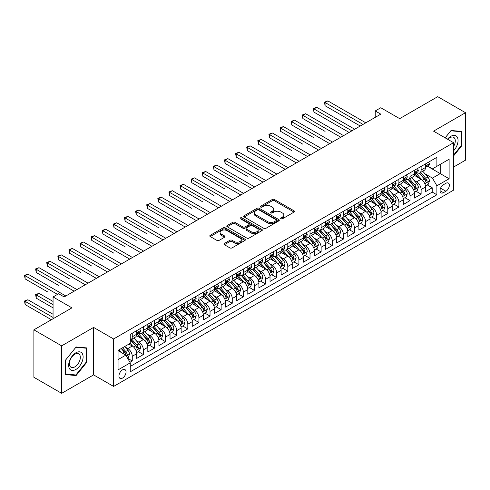 <?xml version="1.0" encoding="UTF-8"?>
<svg xmlns="http://www.w3.org/2000/svg" width="490" height="490" viewBox="0 0 490 490"><rect width="100%" height="100%" fill="white"/><g stroke="black" fill="none" stroke-linecap="round" stroke-linejoin="round"><path stroke-width="0.73" d="M280.942 218.785A1.078 0.625 0 0 0 282.473 218.785L294.055 212.096A1.544 0.888 0 0 0 294.508 211.466A1.544 0.888 0 0 0 294.055 210.835L274.431 199.504A1.544 0.888 0 0 0 272.244 199.504L260.662 206.192A1.078 0.625 0 0 0 260.343 206.633A1.078 0.625 0 0 0 260.662 207.074A1.078 0.625 0 0 0 262.187 207.074L263.687 206.21A4.937 2.848 0 0 1 270.664 206.21L272.299 207.154A4.937 2.848 0 0 1 273.745 209.169A4.937 2.848 0 0 1 272.299 211.184L270.805 212.048A1.078 0.625 0 0 0 270.486 212.489A1.078 0.625 0 0 0 270.805 212.93A1.078 0.625 0 0 0 272.33 212.93L273.83 212.066A4.937 2.848 0 0 1 280.807 212.066L282.442 213.009A4.937 2.848 0 0 1 283.888 215.024A4.937 2.848 0 0 1 282.442 217.039L280.942 217.903A1.078 0.625 0 0 0 280.629 218.344A1.078 0.625 0 0 0 280.942 218.785L280.942 217.903M122.488 378.096A5.029 2.903 120 0 0 125.771 373.662A5.029 2.903 120 0 0 124.999 369.632A5.029 2.903 120 0 0 122.488 369.883A5.029 2.903 120 0 0 119.205 374.311A5.029 2.903 120 0 0 119.977 378.341A5.029 2.903 120 0 0 122.488 378.096M224.377 243.45A1.544 0.888 0 0 0 223.924 244.081A1.544 0.888 0 0 0 224.377 244.706L229.884 247.885A1.544 0.888 0 0 0 232.064 247.885L244.933 240.455A1.544 0.888 0 0 0 245.38 239.831A1.544 0.888 0 0 0 244.933 239.2L225.302 227.868A1.544 0.888 0 0 0 223.121 227.868L210.253 235.298A1.544 0.888 0 0 0 209.8 235.923A1.544 0.888 0 0 0 210.253 236.554L216.905 240.394A1.544 0.888 0 0 0 219.085 240.394L224.592 237.215A1.544 0.888 0 0 0 225.045 236.584A1.544 0.888 0 0 0 224.592 235.96L221.296 234.055A4.128 2.383 0 0 1 220.084 232.37A4.128 2.383 0 0 1 222.632 230.165A4.128 2.383 0 0 1 227.127 230.686L240.051 238.146A4.128 2.383 0 0 1 241.258 239.831A4.128 2.383 0 0 1 238.71 242.029A4.128 2.383 0 0 1 234.214 241.515L232.064 240.272A1.544 0.888 0 0 0 229.884 240.272L224.377 243.45L224.377 244.706M453.556 167.072L465.5 160.175L465.5 112.706L437.723 96.671L399.675 118.641L380.791 107.739L375.236 110.942L380.791 114.152L64.159 296.952L58.604 293.749L53.055 296.952L53.055 318.763M61.66 345.86L61.66 393.329L93.602 374.887L93.602 327.424L61.66 345.86L33.89 329.825L71.938 307.861L53.055 296.952M93.602 327.424L113.6 338.97L453.556 142.694L453.556 190.157L113.6 386.432L113.6 338.97M465.5 112.706L433.558 131.149L453.556 142.694M263.798 228.309A1.544 0.888 0 0 0 265.978 228.309L278.847 220.88A1.544 0.888 0 0 0 279.294 220.249A1.544 0.888 0 0 0 278.847 219.618L259.216 208.287A1.544 0.888 0 0 0 257.036 208.287L244.167 215.716A1.544 0.888 0 0 0 243.714 216.347A1.544 0.888 0 0 0 244.167 216.972L263.798 228.309M240.835 219.018A1.078 0.625 0 0 1 241.931 219.171L261.868 230.68L249.018 238.097A1.544 0.888 0 0 1 246.838 238.097L227.207 226.766L227.207 225.504A1.544 0.888 0 0 0 226.76 226.135A1.544 0.888 0 0 0 227.207 226.766M227.207 225.504L232.719 222.325A1.544 0.888 0 0 1 234.9 222.325L242.856 226.919A1.544 0.888 0 0 0 245.037 226.919L248.693 224.812A1.544 0.888 0 0 0 249.147 224.181A1.544 0.888 0 0 0 248.693 223.556L240.406 218.767A1.078 0.625 0 0 1 240.088 218.326A1.078 0.625 0 0 1 240.755 217.75A1.078 0.625 0 0 1 241.931 217.885L261.887 229.406A1.544 0.888 0 0 1 262.34 230.037A1.544 0.888 0 0 1 261.887 230.668L261.887 229.406M61.66 393.329L33.89 377.294L33.89 329.825M129.96 362.3L132.263 360.971L127.651 358.306M125.03 346.975L127.823 348.586A6.284 3.626 60 0 1 132.263 356.285L136.71 353.719L136.71 358.404L143.374 354.552L138.321 351.636M136.14 340.562L138.927 342.173A6.284 3.626 60 0 1 143.374 349.872L147.821 347.306L147.821 351.985L154.485 348.139L149.432 345.223M147.251 334.149L150.038 335.76A6.284 3.626 60 0 1 154.485 343.459L158.925 340.893L158.925 345.573L165.596 341.726L160.536 338.804M158.362 327.737L161.149 329.347A6.284 3.626 60 0 1 165.596 337.04L170.036 334.48L170.036 339.16L176.7 335.313L171.647 332.392M169.473 321.324L172.26 322.935A6.284 3.626 60 0 1 176.7 330.627L181.147 328.061L181.147 332.747L187.811 328.894L182.758 325.979M180.577 314.905L183.37 316.516A6.284 3.626 60 0 1 187.811 324.215L192.258 321.648L192.258 326.334L198.922 322.481L193.869 319.566M191.688 308.492L194.481 310.103A6.284 3.626 60 0 1 198.922 317.802L203.368 315.235L203.368 319.915L210.032 316.068L204.979 313.153M202.799 302.079L205.586 303.69A6.284 3.626 60 0 1 210.032 311.389L214.479 308.822L214.479 313.502L221.143 309.656L216.084 306.734M213.91 295.666L216.696 297.277A6.284 3.626 60 0 1 221.143 304.97L225.584 302.41L225.584 307.089L232.254 303.243L227.195 300.321M225.02 289.253L227.807 290.864A6.284 3.626 60 0 1 232.254 298.557L236.695 295.991L236.695 300.676L243.359 296.824L238.305 293.908M236.131 282.834L238.918 284.445A6.284 3.626 60 0 1 243.359 292.144L247.805 289.578L247.805 294.263L254.469 290.411L249.416 287.495M247.236 276.421L250.029 278.032A6.284 3.626 60 0 1 254.469 285.731L258.916 283.165L258.916 287.844L265.58 283.998L260.527 281.082M258.346 270.008L261.139 271.619A6.284 3.626 60 0 1 265.58 279.318L270.027 276.752L270.027 281.432L276.691 277.585L271.638 274.663M269.457 263.596L272.244 265.206A6.284 3.626 60 0 1 276.691 272.899L281.131 270.333L281.131 275.019L287.802 271.172L282.742 268.25M280.568 257.183L283.355 258.793A6.284 3.626 60 0 1 287.802 266.487L292.242 263.92L292.242 268.606L298.912 264.753L293.853 261.838M291.679 250.764L294.466 252.375A6.284 3.626 60 0 1 298.912 260.074L303.353 257.507L303.353 262.193L310.017 258.34L304.964 255.425M302.789 244.351L305.576 245.962A6.284 3.626 60 0 1 310.017 253.661L314.464 251.094L314.464 255.774L321.128 251.927L316.075 249.012M313.894 237.938L316.687 239.549A6.284 3.626 60 0 1 321.128 247.248L325.574 244.682L325.574 249.361L332.238 245.514L327.185 242.593M325.005 231.525L327.798 233.136A6.284 3.626 60 0 1 332.238 240.829L336.685 238.263L336.685 242.948L343.349 239.102L338.296 236.18M336.115 225.112L338.902 226.717A6.284 3.626 60 0 1 343.349 234.416L347.79 231.85L347.79 236.535L354.46 232.683L349.401 229.767M347.226 218.693L350.013 220.304A6.284 3.626 60 0 1 354.46 228.003L358.901 225.437L358.901 230.122L365.571 226.27L360.511 223.354M358.337 212.28L361.124 213.891A6.284 3.626 60 0 1 365.571 221.59L370.011 219.024L370.011 223.703L376.675 219.857L371.622 216.941M369.442 205.867L372.235 207.478A6.284 3.626 60 0 1 376.675 215.177L381.122 212.611L381.122 217.291L387.786 213.444L382.733 210.522M380.552 199.454L383.345 201.065A6.284 3.626 60 0 1 387.786 208.758L392.233 206.192L392.233 210.878L398.897 207.031L393.844 204.11M391.663 193.042L394.456 194.646A6.284 3.626 60 0 1 398.897 202.346L403.344 199.779L403.344 204.465L410.007 200.612L404.954 197.697M402.774 186.623L405.561 188.234A6.284 3.626 60 0 1 410.007 195.933L414.448 193.366L414.448 198.046L421.118 194.199L421.118 189.52A6.284 3.626 -120 0 0 416.672 181.821L413.885 180.21M416.059 191.284L421.118 194.199M136.71 353.719A6.284 3.626 -120 0 0 132.263 346.02L128.931 344.096M147.821 347.306A6.284 3.626 -120 0 0 143.374 339.607L136.502 335.644M158.925 340.893A6.284 3.626 -120 0 0 154.485 333.194L147.613 329.225M170.036 334.48A6.284 3.626 -120 0 0 165.596 326.781L158.723 322.812M181.147 328.061A6.284 3.626 -120 0 0 176.7 320.368L169.834 316.399M192.258 321.648A6.284 3.626 -120 0 0 187.811 313.949L180.945 309.986M203.368 315.235A6.284 3.626 -120 0 0 198.922 307.536L192.049 303.573M214.479 308.822A6.284 3.626 -120 0 0 210.032 301.123L203.16 297.154M225.584 302.41A6.284 3.626 -120 0 0 221.143 294.711L214.271 290.742M236.695 295.991A6.284 3.626 -120 0 0 232.254 288.298L225.382 284.329M247.805 289.578A6.284 3.626 -120 0 0 243.359 281.879L236.492 277.916M258.916 283.165A6.284 3.626 -120 0 0 254.469 275.466L247.603 271.503M270.027 276.752A6.284 3.626 -120 0 0 265.58 269.053L258.708 265.084M281.131 270.333A6.284 3.626 -120 0 0 276.691 262.64L269.819 258.671M292.242 263.92A6.284 3.626 -120 0 0 287.802 256.227L280.929 252.258M303.353 257.507A6.284 3.626 -120 0 0 298.912 249.808L292.04 245.845M314.464 251.094A6.284 3.626 -120 0 0 310.017 243.395L303.151 239.432M325.574 244.682A6.284 3.626 -120 0 0 321.128 236.982L314.262 233.013M336.685 238.263A6.284 3.626 -120 0 0 332.238 230.57L325.366 226.601M347.79 231.85A6.284 3.626 -120 0 0 343.349 224.157L336.477 220.188M358.901 225.437A6.284 3.626 -120 0 0 354.46 217.738L347.588 213.775M370.011 219.024A6.284 3.626 -120 0 0 365.571 211.325L358.698 207.362M381.122 212.611A6.284 3.626 -120 0 0 376.675 204.912L369.809 200.943M392.233 206.192A6.284 3.626 -120 0 0 387.786 198.499L380.92 194.53M403.344 199.779A6.284 3.626 -120 0 0 398.897 192.086L392.024 188.117M414.448 193.366A6.284 3.626 -120 0 0 410.007 185.667L403.135 181.704M445.894 183.297L443.45 184.706A4.869 2.811 120 0 0 440.265 188.999A4.869 2.811 120 0 0 441.012 192.901A4.869 2.811 120 0 0 443.45 192.662L445.894 191.247A4.869 2.811 120 0 0 449.073 186.96A4.869 2.811 120 0 0 448.326 183.058A4.869 2.811 120 0 0 445.894 183.297M118.041 359.623L125.82 355.134L130.267 362.827L130.267 371.806L436.89 194.775L436.89 185.796L432.45 178.103L424.995 173.797M130.267 362.827L118.041 369.883L118.041 350.387L130.267 343.331L130.267 334.352L436.89 157.321L436.89 166.3L449.116 159.244L449.116 178.74L436.89 185.796M138.872 332.906L138.927 332.937A6.284 3.626 60 0 0 142.069 333.249L146.516 330.683A6.284 3.626 -120 0 0 147.821 327.804L147.821 324.215M149.983 326.487L150.038 326.524A6.284 3.626 60 0 0 153.18 326.836L157.627 324.27A6.284 3.626 -120 0 0 158.925 321.391L158.925 317.802M161.094 320.074L161.149 320.111A6.284 3.626 60 0 0 164.291 320.423L168.738 317.857A6.284 3.626 -120 0 0 170.036 314.978L170.036 311.389M172.198 313.661L172.26 313.698A6.284 3.626 60 0 0 175.402 314.004L179.848 311.438A6.284 3.626 -120 0 0 181.147 308.565L181.147 304.97M183.309 307.248L183.37 307.279A6.284 3.626 60 0 0 186.512 307.591L190.953 305.025A6.284 3.626 -120 0 0 192.258 302.152L192.258 298.557M194.42 300.836L194.481 300.866A6.284 3.626 60 0 0 197.623 301.179L202.064 298.612A6.284 3.626 -120 0 0 203.368 295.733L203.368 292.144M205.531 294.417L205.586 294.453A6.284 3.626 60 0 0 208.728 294.766L213.175 292.199A6.284 3.626 -120 0 0 214.479 289.321L214.479 285.731M216.641 288.004L216.696 288.04A6.284 3.626 60 0 0 219.839 288.353L224.285 285.786A6.284 3.626 -120 0 0 225.584 282.908L225.584 279.318M227.752 281.591L227.807 281.628A6.284 3.626 60 0 0 230.949 281.934L235.396 279.367A6.284 3.626 -120 0 0 236.695 276.495L236.695 272.899M238.857 275.178L238.918 275.209A6.284 3.626 60 0 0 242.06 275.521L246.501 272.954A6.284 3.626 -120 0 0 247.805 270.082L247.805 266.487M249.967 268.765L250.029 268.796A6.284 3.626 60 0 0 253.171 269.108L257.611 266.542A6.284 3.626 -120 0 0 258.916 263.663L258.916 260.074M261.078 262.346L261.139 262.383A6.284 3.626 60 0 0 264.282 262.695L268.722 260.129A6.284 3.626 -120 0 0 270.027 257.25L270.027 253.661M272.189 255.933L272.244 255.97A6.284 3.626 60 0 0 275.386 256.282L279.833 253.716A6.284 3.626 -120 0 0 281.131 250.837L281.131 247.242M283.3 249.52L283.355 249.557A6.284 3.626 60 0 0 286.497 249.863L290.944 247.297A6.284 3.626 -120 0 0 292.242 244.424L292.242 240.829M294.41 243.107L294.466 243.138A6.284 3.626 60 0 0 297.608 243.45L302.054 240.884A6.284 3.626 -120 0 0 303.353 238.011L303.353 234.416M305.515 236.695L305.576 236.725A6.284 3.626 60 0 0 308.718 237.038L313.159 234.471A6.284 3.626 -120 0 0 314.464 231.592L314.464 228.003M316.626 230.275L316.687 230.312A6.284 3.626 60 0 0 319.829 230.625L324.27 228.058A6.284 3.626 -120 0 0 325.574 225.18L325.574 221.59M327.737 223.863L327.798 223.899A6.284 3.626 60 0 0 330.94 224.212L335.38 221.645A6.284 3.626 -120 0 0 336.685 218.767L336.685 215.171M338.847 217.45L338.902 217.48A6.284 3.626 60 0 0 342.045 217.793L346.491 215.226A6.284 3.626 -120 0 0 347.79 212.354L347.79 208.758M349.958 211.037L350.013 211.068A6.284 3.626 60 0 0 353.155 211.38L357.602 208.814A6.284 3.626 -120 0 0 358.901 205.935L358.901 202.346M361.069 204.624L361.124 204.655A6.284 3.626 60 0 0 364.266 204.967L368.713 202.401A6.284 3.626 -120 0 0 370.011 199.522L370.011 195.933M372.173 198.205L372.235 198.242A6.284 3.626 60 0 0 375.377 198.554L379.817 195.988A6.284 3.626 -120 0 0 381.122 193.109L381.122 189.52M383.284 191.792L383.345 191.829A6.284 3.626 60 0 0 386.488 192.135L390.928 189.575A6.284 3.626 -120 0 0 392.233 186.696L392.233 183.101M394.395 185.379L394.456 185.41A6.284 3.626 60 0 0 397.598 185.722L402.039 183.156A6.284 3.626 -120 0 0 403.344 180.283L403.344 176.688M405.506 178.966L405.561 178.997A6.284 3.626 60 0 0 408.703 179.309L413.15 176.743A6.284 3.626 -120 0 0 414.448 173.864L414.448 170.275M130.267 366.422L432.229 192.086L432.229 187.786L425.559 191.633L425.559 186.953A6.284 3.626 -120 0 0 421.118 179.254L414.246 175.291M416.616 172.554L416.672 172.584A6.284 3.626 -120 0 0 419.814 172.897A6.284 3.626 -120 0 0 421.118 170.018L421.118 166.429M419.814 172.897L424.26 170.33A6.284 3.626 -120 0 0 425.559 167.451L425.559 163.862M132.263 333.194L132.263 336.783A6.284 3.626 60 0 1 130.965 339.662A6.284 3.626 60 0 1 130.267 339.919M130.965 339.662L135.405 337.096A6.284 3.626 -120 0 0 136.71 334.223L136.71 330.627M143.374 326.781L143.374 330.37A6.284 3.626 60 0 1 142.069 333.249M154.485 320.368L154.485 323.957A6.284 3.626 60 0 1 153.18 326.836M165.596 313.949L165.596 317.545A6.284 3.626 60 0 1 164.291 320.423M176.7 307.536L176.7 311.132A6.284 3.626 60 0 1 175.402 314.004M187.811 301.123L187.811 304.713A6.284 3.626 60 0 1 186.512 307.591M198.922 294.711L198.922 298.3A6.284 3.626 60 0 1 197.623 301.179M210.032 288.298L210.032 291.887A6.284 3.626 60 0 1 208.728 294.766M221.143 281.879L221.143 285.474A6.284 3.626 60 0 1 219.839 288.353M232.254 275.466L232.254 279.061A6.284 3.626 60 0 1 230.949 281.934M243.359 269.053L243.359 272.642A6.284 3.626 60 0 1 242.06 275.521M254.469 262.64L254.469 266.229A6.284 3.626 60 0 1 253.171 269.108M265.58 256.227L265.58 259.816A6.284 3.626 60 0 1 264.282 262.695M276.691 249.808L276.691 253.404A6.284 3.626 60 0 1 275.386 256.282M287.802 243.395L287.802 246.991A6.284 3.626 60 0 1 286.497 249.863M298.912 236.982L298.912 240.572A6.284 3.626 60 0 1 297.608 243.45M310.017 230.57L310.017 234.159A6.284 3.626 60 0 1 308.718 237.038M321.128 224.157L321.128 227.746A6.284 3.626 60 0 1 319.829 230.625M332.238 217.738L332.238 221.333A6.284 3.626 60 0 1 330.94 224.212M343.349 211.325L343.349 214.92A6.284 3.626 60 0 1 342.045 217.793M354.46 204.912L354.46 208.501A6.284 3.626 60 0 1 353.155 211.38M365.571 198.499L365.571 202.088A6.284 3.626 60 0 1 364.266 204.967M376.675 192.086L376.675 195.675A6.284 3.626 60 0 1 375.377 198.554M387.786 185.667L387.786 189.263A6.284 3.626 60 0 1 386.488 192.135M398.897 179.254L398.897 182.85A6.284 3.626 60 0 1 397.598 185.722M410.007 172.841L410.007 176.431A6.284 3.626 60 0 1 408.703 179.309M410.007 195.933L410.007 200.612M398.897 202.346L398.897 207.031M387.786 208.758L387.786 213.444M376.675 215.177L376.675 219.857M365.571 221.59L365.571 226.27M354.46 228.003L354.46 232.683M343.349 234.416L343.349 239.102M332.238 240.829L332.238 245.514M321.128 247.248L321.128 251.927M310.017 253.661L310.017 258.34M298.912 260.074L298.912 264.753M287.802 266.487L287.802 271.172M276.691 272.899L276.691 277.585M265.58 279.318L265.58 283.998M254.469 285.731L254.469 290.411M243.359 292.144L243.359 296.824M232.254 298.557L232.254 303.243M221.143 304.97L221.143 309.656M210.032 311.389L210.032 316.068M198.922 317.802L198.922 322.481M187.811 324.215L187.811 328.894M176.7 330.627L176.7 335.313M165.596 337.04L165.596 341.726M154.485 343.459L154.485 348.139M143.374 349.872L143.374 354.552M132.263 356.285L132.263 360.971M125.82 355.134L118.041 350.638M432.45 178.103L440.228 173.613L440.228 164.377L449.116 159.244M427.501 166.263L449.116 178.74M427.727 166.135L432.45 168.866L436.89 166.3M93.602 374.887L113.6 386.432M375.236 110.942L375.236 117.361M427.17 184.865L432.229 187.786M432.229 192.086L436.89 194.775M453.556 155.967L461.776 145.738L461.776 131.442L451.057 130.487L445.147 137.837M65.384 374.593L76.103 375.548L86.828 362.214L86.828 347.918L76.103 346.963L65.384 360.297L65.384 374.593M461.225 145.414L461.776 145.738M86.271 361.896L86.828 362.214M74.97 374.899L76.103 375.548M281.376 218.938L282.442 218.32A4.937 2.848 0 0 0 283.888 216.304L283.888 215.024M273.745 209.169L273.745 210.449A4.937 2.848 0 0 1 272.299 212.464L271.233 213.083M294.037 212.109L274.431 200.784A1.544 0.888 0 0 0 272.244 200.784L261.09 207.227M278.822 220.892L259.216 209.567A1.544 0.888 0 0 0 257.036 209.567L244.185 216.984L244.167 215.716M276.115 220.69A1.078 0.625 0 0 0 276.434 220.249A1.078 0.625 0 0 0 276.115 219.808L258.885 209.861A1.078 0.625 0 0 0 257.36 209.861L255.78 210.774A4.937 2.848 0 0 0 254.335 212.789A4.937 2.848 0 0 0 255.78 214.804L267.558 221.603A4.937 2.848 0 0 0 274.535 221.603L276.115 220.69L276.115 221.97A1.078 0.625 0 0 0 276.434 221.529L276.434 220.249M254.335 212.789L254.335 214.069A4.937 2.848 0 0 0 255.78 216.084L255.78 214.804M276.115 221.97L274.535 222.883A4.937 2.848 0 0 1 267.558 222.883L255.78 216.084M227.231 226.778L232.719 223.612L232.719 222.325M249.147 224.181L249.147 225.467A1.544 0.888 0 0 1 248.693 226.098L245.037 228.205A1.544 0.888 0 0 1 242.856 228.205L234.9 223.612A1.544 0.888 0 0 0 232.719 223.612M251.119 231.69A4.128 2.383 0 0 0 255.615 232.205A4.128 2.383 0 0 0 258.163 230.006A4.128 2.383 0 0 0 256.95 228.322L252.399 225.694A1.544 0.888 0 0 0 250.219 225.694L246.568 227.801A1.544 0.888 0 0 0 246.115 228.432A1.544 0.888 0 0 0 246.568 229.063L251.119 231.69L251.119 232.977A4.128 2.383 0 0 0 255.615 233.491A4.128 2.383 0 0 0 258.163 231.292L258.163 230.006M246.115 228.432L246.115 229.718A1.544 0.888 0 0 0 246.568 230.343L246.568 229.063M251.119 232.977L246.568 230.343M241.258 239.831L241.258 241.111A4.128 2.383 0 0 1 238.71 243.31A4.128 2.383 0 0 1 234.214 242.795L232.064 241.552A1.544 0.888 0 0 0 229.884 241.552L224.396 244.718M220.084 232.37L220.084 233.65A4.128 2.383 0 0 0 221.296 235.335L221.296 234.055M224.573 237.227L221.296 235.335M244.908 240.468L225.302 229.149A1.544 0.888 0 0 0 223.121 229.149L210.271 236.566M425.467 185.851L428.34 184.197L429.448 180.988A4.165 2.401 -120 0 0 427.825 177.08L422.754 171.2M421.737 179.659L415.93 172.946M418.435 177.705L415.067 173.809A9.978 5.758 -120 0 0 414.754 173.46M325.072 131.375L302.857 118.543L302.857 115.34L305.631 113.735L343.57 135.638M419.25 173.123L424.383 179.064A4.165 2.401 60 0 1 425.865 181.937C426.496 182.77 426.937 182.513 427.2 181.165A4.165 2.401 -120 0 0 425.718 178.299L420.641 172.419M419.55 173.025L425.069 179.414A2.119 1.225 60 0 1 425.602 180.24L427.2 181.165M425.865 181.937L426.171 182.427M428.505 162.159L429.448 163.795A4.165 2.401 60 0 1 428.585 165.638L426.478 166.857A4.165 2.401 -120 0 0 427.2 165.896L427.115 165.528M363.01 124.411L325.072 102.508L327.853 100.903L365.791 122.812M425.7 167.053L425.718 167.053A4.165 2.401 -120 0 0 426.478 166.857M426.661 165.589L427.2 165.896C426.937 165.271 426.496 165.528 425.865 166.667A4.165 2.401 60 0 1 425.559 167.262M360.236 126.016L325.072 105.718L325.072 102.508L324.46 102.159L327.853 100.903M325.072 105.718L324.46 102.159M453.556 150.804A10.21 5.898 120 0 0 457.923 138.958A10.21 5.898 120 0 0 450.837 136.312A10.21 5.898 120 0 0 447.493 139.191M453.556 146.522A7.73 4.465 120 0 0 453.691 137.371A7.73 4.465 120 0 0 449.82 137.751A7.73 4.465 120 0 0 447.799 139.368M445.165 137.849L450.837 130.799L461.225 131.73L461.225 145.579L453.556 155.116M460.533 131.332L461.225 131.73M82.136 361.687A10.21 5.898 120 0 0 79.49 351.82A10.21 5.898 120 0 0 69.629 360.567A10.21 5.898 120 0 0 72.269 370.434A10.21 5.898 120 0 0 82.136 361.687M79.607 360.965A7.73 4.465 120 0 0 78.737 353.847A7.73 4.465 120 0 0 70.137 360.119A7.73 4.465 120 0 0 71.001 367.237A7.73 4.465 120 0 0 79.607 360.965M65.495 374.048L65.495 360.199L75.883 347.275L86.271 348.206L86.271 362.055L75.883 374.979L65.384 373.986M85.585 347.808L86.271 348.206M414.356 192.264L417.229 190.61L418.338 187.4A4.165 2.401 -120 0 0 416.721 183.493L411.643 177.613M410.626 186.078L404.826 179.358M407.325 184.118L403.956 180.222A9.978 5.758 -120 0 0 403.644 179.873M313.961 137.788L291.746 124.962L291.746 121.753L294.521 120.148L332.459 142.051M408.139 179.536L413.272 185.477A4.165 2.401 60 0 1 414.761 188.35C415.385 189.183 415.826 188.932 416.09 187.578A4.165 2.401 -120 0 0 414.607 184.712L409.53 178.832M408.44 179.438L413.958 185.826A2.119 1.225 60 0 1 414.491 186.653L416.09 187.578M414.761 188.35L415.061 188.84M403.246 198.683L406.118 197.023L407.227 193.813A4.165 2.401 -120 0 0 405.61 189.906L400.532 184.032M399.515 192.49L393.715 185.771M396.214 190.537L392.845 186.635A9.978 5.758 -120 0 0 392.539 186.286M302.857 144.201L280.635 131.375L280.635 128.166L283.41 126.561L321.354 148.47M397.029 185.949L402.161 191.896A4.165 2.401 60 0 1 403.65 194.763C404.274 195.602 404.716 195.345 404.979 193.991A4.165 2.401 -120 0 0 403.497 191.125L398.419 185.245M397.329 185.851L402.847 192.239A2.119 1.225 60 0 1 403.38 193.072L404.979 193.991M403.65 194.763L403.95 195.259M392.141 205.096L395.007 203.436L396.122 200.226A4.165 2.401 -120 0 0 394.499 196.319L389.421 190.445M388.405 198.903L382.604 192.184M385.103 196.949L381.735 193.048A9.978 5.758 -120 0 0 381.428 192.705M291.746 150.614L269.525 137.788L269.525 134.579L272.299 132.98L310.243 154.883M385.918 192.362L391.057 198.309A4.165 2.401 60 0 1 392.539 201.176C393.164 202.015 393.611 201.757 393.874 200.404A4.165 2.401 -120 0 0 392.386 197.537L387.308 191.664M386.224 192.27L391.737 198.652A2.119 1.225 60 0 1 392.276 199.485L393.874 200.404M392.539 201.176L392.839 201.672M381.03 211.508L383.897 209.849L385.011 206.645A4.165 2.401 -120 0 0 383.388 202.731L378.311 196.857M377.294 205.316L371.494 198.603M373.993 203.362L370.624 199.467A9.978 5.758 -120 0 0 370.318 199.118M280.635 157.033L258.414 144.201L258.414 140.998L261.195 139.393L299.133 161.296M374.807 198.781L379.946 204.722A4.165 2.401 60 0 1 381.428 207.589C382.053 208.428 382.5 208.17 382.764 206.823A4.165 2.401 -120 0 0 381.275 203.95L376.204 198.076M375.113 198.683L380.626 205.071A2.119 1.225 60 0 1 381.165 205.898L382.764 206.823M381.428 207.589L381.735 208.085M417.394 168.578L418.338 170.214A4.165 2.401 60 0 1 417.48 172.051L415.367 173.27A4.165 2.401 -120 0 0 416.09 172.315L416.004 171.941M351.906 130.83L313.961 108.927L316.742 107.322L354.68 129.225M414.589 173.466L414.607 173.466A4.165 2.401 -120 0 0 415.367 173.27M415.551 172.002L416.09 172.315C415.826 171.684 415.385 171.941 414.761 173.08A4.165 2.401 60 0 1 414.448 173.674M349.125 132.435L313.961 112.13L313.961 108.927L313.355 108.572L316.742 107.322M313.961 112.13L313.355 108.572M406.284 174.991L407.227 176.627A4.165 2.401 60 0 1 406.369 178.464L404.256 179.683A4.165 2.401 -120 0 0 404.979 178.728L404.893 178.36M340.795 137.243L302.244 114.985L305.631 113.735M403.478 179.879L403.497 179.879A4.165 2.401 -120 0 0 404.256 179.683M404.446 178.415L404.979 178.728C404.722 178.097 404.274 178.354 403.65 179.499A4.165 2.401 60 0 1 403.344 180.087M302.857 118.543L302.244 114.985M395.173 181.404L396.122 183.04A4.165 2.401 60 0 1 395.259 184.883L393.145 186.102A4.165 2.401 -120 0 0 393.874 185.14L393.782 184.773M329.684 143.656L291.134 121.398L294.521 120.148M392.368 186.298L392.386 186.292A4.165 2.401 -120 0 0 393.145 186.102M393.335 184.828L393.874 185.14C393.611 184.516 393.164 184.773 392.539 185.912A4.165 2.401 60 0 1 392.233 186.5M291.746 124.962L291.134 121.398M384.068 187.817L385.011 189.452A4.165 2.401 60 0 1 384.148 191.296L382.035 192.515A4.165 2.401 -120 0 0 382.764 191.553L382.672 191.186M318.574 150.069L280.023 127.817L283.41 126.561M381.263 192.711L381.275 192.711A4.165 2.401 -120 0 0 382.035 192.515M382.224 191.247L382.764 191.553C382.5 190.929 382.053 191.186 381.428 192.325A4.165 2.401 60 0 1 381.122 192.919M280.635 131.375L280.023 127.817M369.919 217.921L372.792 216.268L373.901 213.058A4.165 2.401 -120 0 0 372.277 209.15L367.2 203.27M366.183 211.735L360.383 205.016M362.882 209.775L359.519 205.88A9.978 5.758 -120 0 0 359.207 205.531M269.525 163.446L247.303 150.614L247.303 147.41L250.084 145.806L288.022 167.709M363.702 205.194L368.835 211.135A4.165 2.401 60 0 1 370.318 214.007C370.942 214.841 371.389 214.583 371.653 213.236A4.165 2.401 -120 0 0 370.171 210.369L365.093 204.489M364.003 205.096L369.521 211.484A2.119 1.225 60 0 1 370.054 212.311L371.653 213.236M370.318 214.007L370.624 214.498M372.957 194.23L373.901 195.865A4.165 2.401 60 0 1 373.037 197.709L370.93 198.928A4.165 2.401 -120 0 0 371.653 197.966L371.567 197.599M307.463 156.488L268.912 134.229L272.299 132.98M370.152 199.124L370.171 199.124A4.165 2.401 -120 0 0 370.93 198.928M371.114 197.66L371.653 197.966C371.389 197.341 370.948 197.599 370.318 198.738A4.165 2.401 60 0 1 370.011 199.332M269.525 137.788L268.912 134.229M358.809 224.334L361.681 222.681L362.79 219.471A4.165 2.401 -120 0 0 361.167 215.563L356.095 209.683M355.079 218.148L349.272 211.429M351.777 216.188L348.408 212.293A9.978 5.758 -120 0 0 348.096 211.943M258.414 169.859L236.198 157.033L236.198 153.823L238.973 152.219L276.911 174.121M352.592 211.607L357.724 217.548A4.165 2.401 60 0 1 359.207 220.42C359.838 221.253 360.279 221.002 360.542 219.649A4.165 2.401 -120 0 0 359.06 216.782L353.982 210.902M352.892 211.508L358.411 217.897A2.119 1.225 60 0 1 358.943 218.724L360.542 219.649M359.207 220.42L359.513 220.91M361.847 200.649L362.79 202.284A4.165 2.401 60 0 1 361.926 204.122L359.819 205.341A4.165 2.401 -120 0 0 360.542 204.385L360.456 204.012M296.352 162.9L257.801 140.642L261.195 139.393M359.041 205.537L359.06 205.537A4.165 2.401 -120 0 0 359.819 205.341M360.003 204.073L360.542 204.385C360.279 203.754 359.838 204.012 359.207 205.151A4.165 2.401 60 0 1 358.901 205.745M258.414 144.201L257.801 140.642M347.698 230.753L350.571 229.093L351.679 225.884A4.165 2.401 -120 0 0 350.062 221.976L344.985 216.102M343.968 224.561L338.167 217.842M340.666 222.607L337.298 218.705A9.978 5.758 -120 0 0 336.991 218.356M247.303 176.271L225.088 163.446L225.088 160.236L227.862 158.631L265.8 180.541M341.481 218.019L346.614 223.967A4.165 2.401 60 0 1 348.102 226.833C348.727 227.672 349.168 227.415 349.431 226.061A4.165 2.401 -120 0 0 347.949 223.195L342.871 217.321M341.781 217.921L347.3 224.31A2.119 1.225 60 0 1 347.833 225.143L349.431 226.061M348.102 226.833L348.402 227.329M350.736 207.062L351.679 208.697A4.165 2.401 60 0 1 350.822 210.541L348.709 211.754A4.165 2.401 -120 0 0 349.431 210.798L349.346 210.431M285.247 169.313L246.697 147.055L250.084 145.806M347.931 211.95L347.949 211.95A4.165 2.401 -120 0 0 348.709 211.754M348.892 210.486L349.431 210.798C349.168 210.173 348.727 210.424 348.102 211.57A4.165 2.401 60 0 1 347.79 212.158M247.303 150.614L246.697 147.055M336.587 237.166L339.46 235.506L340.568 232.303A4.165 2.401 -120 0 0 338.951 228.389L333.874 222.515M332.857 230.974L327.057 224.255M329.556 229.02L326.187 225.118A9.978 5.758 -120 0 0 325.881 224.775M236.198 182.684L213.977 169.859L213.977 166.649L216.752 165.05L254.696 186.953M330.37 224.432L335.503 230.38A4.165 2.401 60 0 1 336.991 233.246C337.616 234.085 338.057 233.828 338.321 232.474A4.165 2.401 -120 0 0 336.838 229.608L331.761 223.734M330.67 224.34L336.189 230.723A2.119 1.225 60 0 1 336.722 231.556L338.321 232.474M336.991 233.246L337.291 233.742M339.625 213.475L340.568 215.11A4.165 2.401 60 0 1 339.711 216.954L337.598 218.173A4.165 2.401 -120 0 0 338.321 217.211L338.235 216.843M274.137 175.726L235.586 153.468L238.973 152.219M336.82 218.369L336.838 218.369A4.165 2.401 -120 0 0 337.598 218.173M337.788 216.899L338.321 217.211C338.063 216.586 337.616 216.843 336.991 217.983A4.165 2.401 60 0 1 336.685 218.571M236.198 157.033L235.586 153.468M325.483 243.579L328.349 241.919L329.464 238.716A4.165 2.401 -120 0 0 327.841 234.802L322.763 228.928M321.746 237.387L315.946 230.674M318.445 235.433L315.076 231.537A9.978 5.758 -120 0 0 314.77 231.188M225.088 189.103L202.866 176.271L202.866 173.068L205.647 171.463L243.585 193.366M319.26 230.851L324.398 236.793A4.165 2.401 60 0 1 325.881 239.659C326.505 240.498 326.952 240.241 327.216 238.893A4.165 2.401 -120 0 0 325.728 236.021L320.65 230.147M319.566 230.753L325.078 237.142A2.119 1.225 60 0 1 325.617 237.969L327.216 238.893M325.881 239.659L326.181 240.155M328.514 219.888L329.464 221.523A4.165 2.401 60 0 1 328.6 223.367L326.487 224.585A4.165 2.401 -120 0 0 327.216 223.624L327.124 223.256M263.026 182.139L224.475 159.887L227.862 158.631M325.715 224.781L325.728 224.781A4.165 2.401 -120 0 0 326.487 224.585M326.677 223.318L327.216 223.624C326.952 222.999 326.505 223.256 325.881 224.396A4.165 2.401 60 0 1 325.574 224.99M225.088 163.446L224.475 159.887M314.372 249.992L317.238 248.338L318.353 245.129A4.165 2.401 -120 0 0 316.73 241.221L311.652 235.341M310.636 243.806L304.835 237.087M307.334 241.846L303.971 237.95A9.978 5.758 -120 0 0 303.659 237.601M213.977 195.516L191.755 182.684L191.755 179.481L194.536 177.876L232.474 199.779M308.155 237.264L313.288 243.205A4.165 2.401 60 0 1 314.77 246.078C315.395 246.911 315.842 246.654 316.105 245.306A4.165 2.401 -120 0 0 314.617 242.44L309.545 236.56M308.455 237.166L313.968 243.555A2.119 1.225 60 0 1 314.507 244.381L316.105 245.306M314.77 246.078L315.076 246.568M317.41 226.3L318.353 227.936A4.165 2.401 60 0 1 317.489 229.779L315.376 230.998A4.165 2.401 -120 0 0 316.105 230.043L316.013 229.669M251.915 188.558L213.364 166.3L216.752 165.05M314.605 231.194L314.617 231.194A4.165 2.401 -120 0 0 315.376 230.998M315.566 229.73L316.105 230.043C315.842 229.412 315.395 229.669 314.77 230.808A4.165 2.401 60 0 1 314.464 231.403M213.977 169.859L213.364 166.3M303.261 256.405L306.134 254.751L307.242 251.542A4.165 2.401 -120 0 0 305.619 247.634L300.542 241.754M299.525 250.219L293.724 243.499M296.223 248.259L292.861 244.363A9.978 5.758 -120 0 0 292.548 244.014M202.866 201.929L180.645 189.103L180.645 185.894L183.425 184.289L221.364 206.192M297.044 243.677L302.177 249.624A4.165 2.401 60 0 1 303.659 252.491C304.284 253.324 304.731 253.073 304.994 251.719A4.165 2.401 -120 0 0 303.512 248.853L298.435 242.973M297.344 243.579L302.863 249.967A2.119 1.225 60 0 1 303.396 250.794L304.994 251.719M303.659 252.491L303.965 252.981M306.299 232.719L307.242 234.355A4.165 2.401 60 0 1 306.379 236.192L304.272 237.411A4.165 2.401 -120 0 0 304.994 236.456L304.909 236.082M240.804 194.971L202.254 172.713L205.647 171.463M303.494 237.607L303.512 237.607A4.165 2.401 -120 0 0 304.272 237.411M304.455 236.143L304.994 236.456C304.731 235.825 304.29 236.082 303.659 237.221A4.165 2.401 60 0 1 303.353 237.815M202.866 176.271L202.254 172.713M292.15 262.824L295.023 261.164L296.132 257.954A4.165 2.401 -120 0 0 294.508 254.047L289.437 248.173M288.42 256.631L282.614 249.912M285.119 254.678L281.75 250.776A9.978 5.758 -120 0 0 281.438 250.427M191.755 208.342L169.54 195.516L169.54 192.307L172.315 190.702L210.253 212.611M285.933 250.09L291.066 256.037A4.165 2.401 60 0 1 292.548 258.904C293.179 259.743 293.62 259.486 293.884 258.132A4.165 2.401 -120 0 0 292.401 255.266L287.324 249.392M286.233 249.992L291.752 256.38A2.119 1.225 60 0 1 292.285 257.213L293.884 258.132M292.548 258.904L292.855 259.4M295.188 239.132L296.132 240.768A4.165 2.401 60 0 1 295.268 242.611L293.161 243.83A4.165 2.401 -120 0 0 293.884 242.869L293.798 242.501M229.694 201.384L191.143 179.126L194.536 177.876M292.383 244.02L292.401 244.02A4.165 2.401 -120 0 0 293.161 243.83M293.345 242.556L293.884 242.869C293.62 242.244 293.179 242.495 292.548 243.64A4.165 2.401 60 0 1 292.242 244.228M191.755 182.684L191.143 179.126M284.078 245.545L285.021 247.181A4.165 2.401 60 0 1 284.163 249.024L282.05 250.243A4.165 2.401 -120 0 0 282.773 249.281L282.687 248.914M218.589 207.797L180.038 185.539L183.425 184.289M281.272 250.439L281.291 250.439A4.165 2.401 -120 0 0 282.05 250.243M282.24 248.969L282.773 249.281C282.516 248.657 282.069 248.914 281.444 250.053A4.165 2.401 60 0 1 281.131 250.647M180.645 189.103L180.038 185.539M272.967 251.958L273.91 253.593A4.165 2.401 60 0 1 273.053 255.437L270.939 256.656A4.165 2.401 -120 0 0 271.662 255.694L271.576 255.327M207.478 214.21L168.928 191.958L172.315 190.702M270.161 256.852L270.18 256.852A4.165 2.401 -120 0 0 270.939 256.656M271.129 255.388L271.662 255.694C271.405 255.07 270.958 255.327 270.333 256.466A4.165 2.401 60 0 1 270.027 257.06M169.54 195.516L168.928 191.958M281.04 269.237L283.912 267.577L285.021 264.373A4.165 2.401 -120 0 0 283.404 260.46L278.326 254.586M277.309 263.044L271.509 256.331M274.008 261.09L270.639 257.189A9.978 5.758 -120 0 0 270.333 256.846M180.645 214.755L158.429 201.929L158.429 198.72L161.204 197.121L199.142 219.024M274.823 256.503L279.955 262.45A4.165 2.401 60 0 1 281.444 265.317C282.069 266.156 282.51 265.899 282.773 264.551A4.165 2.401 -120 0 0 281.291 261.678L276.213 255.805M275.123 256.411L280.641 262.793A2.119 1.225 60 0 1 281.174 263.626L282.773 264.551M281.444 265.317L281.744 265.813M269.929 275.65L272.801 273.99L273.91 270.786A4.165 2.401 -120 0 0 272.293 266.872L267.215 260.999M266.199 269.457L260.398 262.744M262.897 267.503L259.529 263.608A9.978 5.758 -120 0 0 259.222 263.259M169.54 221.174L147.319 208.342L147.319 205.139L150.093 203.534L188.038 225.437M263.712 262.922L268.845 268.863A4.165 2.401 60 0 1 270.333 271.73C270.958 272.569 271.399 272.311 271.662 270.964A4.165 2.401 -120 0 0 270.18 268.091L265.102 262.217M264.012 262.824L269.531 269.212A2.119 1.225 60 0 1 270.064 270.039L271.662 270.964M270.333 271.73L270.633 272.226M258.824 282.062L261.691 280.409L262.805 277.199A4.165 2.401 -120 0 0 261.182 273.291L256.105 267.411M255.088 275.876L249.288 269.157M251.787 273.916L248.418 270.021A9.978 5.758 -120 0 0 248.112 269.671M158.429 227.587L136.208 214.755L136.208 211.551L138.989 209.947L176.927 231.85M252.601 269.335L257.74 275.276A4.165 2.401 60 0 1 259.222 278.149C259.847 278.982 260.294 278.724 260.558 277.377A4.165 2.401 -120 0 0 259.069 274.51L253.998 268.63M252.907 269.237L258.42 275.625A2.119 1.225 60 0 1 258.959 276.452L260.558 277.377M259.222 278.149L259.522 278.639M261.856 258.371L262.805 260.006A4.165 2.401 60 0 1 261.942 261.85L259.829 263.069A4.165 2.401 -120 0 0 260.558 262.113L260.466 261.74M196.368 220.629L157.817 198.37L161.204 197.121M259.057 263.265L259.069 263.265A4.165 2.401 -120 0 0 259.829 263.069M260.019 261.801L260.558 262.113C260.294 261.482 259.847 261.74 259.222 262.879A4.165 2.401 60 0 1 258.916 263.473M158.429 201.929L157.817 198.37M247.713 288.475L250.58 286.822L251.695 283.612A4.165 2.401 -120 0 0 250.072 279.704L244.994 273.824M243.977 282.289L238.177 275.57M240.676 280.329L237.313 276.434A9.978 5.758 -120 0 0 237.001 276.084M147.319 234L125.097 221.174L125.097 217.964L127.878 216.36L165.816 238.263M241.496 275.748L246.629 281.695A4.165 2.401 60 0 1 248.112 284.561C248.736 285.394 249.183 285.143 249.447 283.79A4.165 2.401 -120 0 0 247.958 280.923L242.887 275.043M241.797 275.65L247.315 282.038A2.119 1.225 60 0 1 247.848 282.865L249.447 283.79M248.112 284.561L248.418 285.051M250.751 264.79L251.695 266.425A4.165 2.401 60 0 1 250.831 268.263L248.718 269.482A4.165 2.401 -120 0 0 249.447 268.526L249.355 268.153M185.257 227.042L146.706 204.783L150.093 203.534M247.946 269.678L247.958 269.678A4.165 2.401 -120 0 0 248.718 269.482M248.908 268.214L249.447 268.526C249.183 267.895 248.736 268.153 248.112 269.292A4.165 2.401 60 0 1 247.805 269.886M147.319 208.342L146.706 204.783M236.603 294.894L239.475 293.234L240.584 290.025A4.165 2.401 -120 0 0 238.961 286.117L233.883 280.243M232.866 288.702L227.066 281.983M229.565 286.748L226.202 282.846A9.978 5.758 -120 0 0 225.89 282.497M136.208 240.412L113.986 227.587L113.986 224.377L116.767 222.772L154.705 244.682M230.386 282.16L235.519 288.108A4.165 2.401 60 0 1 237.001 290.974C237.626 291.813 238.073 291.556 238.336 290.203A4.165 2.401 -120 0 0 236.854 287.336L231.776 281.462M230.686 282.062L236.204 288.451A2.119 1.225 60 0 1 236.737 289.284L238.336 290.203M237.001 290.974L237.307 291.47M239.641 271.203L240.584 272.838A4.165 2.401 60 0 1 239.72 274.682L237.613 275.901A4.165 2.401 -120 0 0 238.336 274.939L238.25 274.572M174.146 233.454L135.595 211.196L138.989 209.947M236.835 276.091L236.854 276.091A4.165 2.401 -120 0 0 237.613 275.901M237.797 274.627L238.336 274.939C238.073 274.314 237.632 274.565 237.001 275.711A4.165 2.401 60 0 1 236.695 276.299M136.208 214.755L135.595 211.196M225.492 301.307L228.364 299.647L229.473 296.444A4.165 2.401 -120 0 0 227.85 292.53L222.779 286.656M221.762 295.115L215.955 288.402M218.46 293.161L215.092 289.259A9.978 5.758 -120 0 0 214.779 288.916M125.097 246.825L102.882 234L102.882 230.79L105.656 229.191L143.595 251.094M219.275 288.573L224.408 294.521A4.165 2.401 60 0 1 225.89 297.387C226.521 298.226 226.962 297.969 227.225 296.622A4.165 2.401 -120 0 0 225.743 293.749L220.665 287.875M219.575 288.481L225.094 294.864A2.119 1.225 60 0 1 225.627 295.697L227.225 296.622M225.89 297.387L226.196 297.883M228.53 277.616L229.473 279.251A4.165 2.401 60 0 1 228.61 281.095L226.503 282.314A4.165 2.401 -120 0 0 227.225 281.352L227.139 280.984M163.035 239.867L124.485 217.609L127.878 216.36M225.725 282.51L225.743 282.51A4.165 2.401 -120 0 0 226.503 282.314M226.686 281.04L227.225 281.352C226.962 280.727 226.521 280.984 225.89 282.124A4.165 2.401 60 0 1 225.584 282.718M125.097 221.174L124.485 217.609M214.381 307.72L217.254 306.06L218.362 302.857A4.165 2.401 -120 0 0 216.745 298.949L211.668 293.069M210.651 301.528L204.851 294.815M207.35 299.574L203.981 295.678A9.978 5.758 -120 0 0 203.675 295.329M113.986 253.244L91.771 240.412L91.771 237.209L94.546 235.604L132.484 257.507M208.164 294.992L213.297 300.934A4.165 2.401 60 0 1 214.785 303.8C215.41 304.639 215.851 304.382 216.114 303.034A4.165 2.401 -120 0 0 214.632 300.162L209.555 294.288M208.464 294.894L213.983 301.283A2.119 1.225 60 0 1 214.516 302.11L216.114 303.034M214.785 303.8L215.086 304.296M217.419 284.029L218.362 285.664A4.165 2.401 60 0 1 217.505 287.507L215.392 288.726A4.165 2.401 -120 0 0 216.114 287.765L216.029 287.397M151.931 246.28L113.38 224.028L116.767 222.772M214.614 288.922L214.632 288.922A4.165 2.401 -120 0 0 215.392 288.726M215.582 287.459L216.114 287.765C215.857 287.14 215.41 287.397 214.785 288.536A4.165 2.401 60 0 1 214.479 289.131M113.986 227.587L113.38 224.028M203.27 314.133L206.143 312.479L207.252 309.27A4.165 2.401 -120 0 0 205.635 305.362L200.557 299.482M199.54 307.947L193.74 301.228M196.239 305.987L192.87 302.091A9.978 5.758 -120 0 0 192.564 301.742M102.882 259.657L80.66 246.825L80.66 243.622L83.435 242.017L121.379 263.92M197.054 301.405L202.186 307.346A4.165 2.401 60 0 1 203.675 310.219C204.299 311.052 204.746 310.795 205.004 309.447A4.165 2.401 -120 0 0 203.522 306.581L198.444 300.701M197.354 301.307L202.872 307.696A2.119 1.225 60 0 1 203.405 308.522L205.004 309.447M203.675 310.219L203.975 310.709M206.308 290.441L207.252 292.077A4.165 2.401 60 0 1 206.394 293.92L204.281 295.139A4.165 2.401 -120 0 0 205.004 294.184L204.918 293.81M140.82 252.699L102.269 230.441L105.656 229.191M203.503 295.335L203.522 295.335A4.165 2.401 -120 0 0 204.281 295.139M204.471 293.871L205.004 294.184C204.746 293.553 204.299 293.81 203.675 294.949A4.165 2.401 60 0 1 203.368 295.543M102.882 234L102.269 230.441M192.166 320.546L195.032 318.892L196.147 315.683A4.165 2.401 -120 0 0 194.524 311.775L189.446 305.895M188.43 314.36L182.629 307.64M185.128 312.4L181.759 308.504A9.978 5.758 -120 0 0 181.453 308.155M91.771 266.07L69.549 253.244L69.549 250.035L72.33 248.43L110.268 270.333M185.943 307.818L191.082 313.765A4.165 2.401 60 0 1 192.564 316.632C193.189 317.471 193.636 317.214 193.899 315.86A4.165 2.401 -120 0 0 192.411 312.994L187.339 307.114M186.249 307.72L191.762 314.108A2.119 1.225 60 0 1 192.3 314.935L193.899 315.86M192.564 316.632L192.864 317.122M195.198 296.86L196.147 298.496A4.165 2.401 60 0 1 195.283 300.333L193.17 301.552A4.165 2.401 -120 0 0 193.899 300.597L193.807 300.223M129.709 259.112L91.158 236.854L94.546 235.604M192.399 301.748L192.411 301.748A4.165 2.401 -120 0 0 193.17 301.552M193.36 300.284L193.899 300.597C193.636 299.966 193.189 300.223 192.564 301.362A4.165 2.401 60 0 1 192.258 301.956M91.771 240.412L91.158 236.854M181.055 326.965L183.922 325.305L185.036 322.095A4.165 2.401 -120 0 0 183.413 318.188L178.336 312.314M177.319 320.772L171.518 314.053M174.017 318.819L170.655 314.917A9.978 5.758 -120 0 0 170.342 314.568M80.66 272.483L58.439 259.657L58.439 256.448L61.219 254.843L99.158 276.752M174.838 314.231L179.971 320.178A4.165 2.401 60 0 1 181.453 323.045C182.078 323.884 182.525 323.627 182.788 322.273A4.165 2.401 -120 0 0 181.3 319.407L176.229 313.533M175.138 314.133L180.657 320.521A2.119 1.225 60 0 1 181.19 321.354L182.788 322.273M181.453 323.045L181.759 323.541M184.093 303.273L185.036 304.909A4.165 2.401 60 0 1 184.173 306.752L182.06 307.971A4.165 2.401 -120 0 0 182.788 307.01L182.696 306.642M118.598 265.525L80.048 243.267L83.435 242.017M181.288 308.161L181.3 308.161A4.165 2.401 -120 0 0 182.06 307.971M182.249 306.697L182.788 307.01C182.525 306.385 182.078 306.636 181.453 307.781A4.165 2.401 60 0 1 181.147 308.369M80.66 246.825L80.048 243.267M169.944 333.378L172.817 331.718L173.925 328.514A4.165 2.401 -120 0 0 172.302 324.601L167.225 318.727M166.208 327.185L160.408 320.472M162.907 325.231L159.544 321.33A9.978 5.758 -120 0 0 159.232 320.987M69.549 278.902L47.328 266.07L47.328 262.861L50.109 261.262L88.047 283.165M163.727 320.644L168.86 326.591A4.165 2.401 60 0 1 170.342 329.458C170.967 330.297 171.414 330.04 171.678 328.692A4.165 2.401 -120 0 0 170.195 325.819L165.118 319.946M164.028 320.552L169.546 326.934A2.119 1.225 60 0 1 170.079 327.767L171.678 328.692M170.342 329.458L170.649 329.954M158.834 339.791L161.706 338.131L162.815 334.927A4.165 2.401 -120 0 0 161.192 331.02L156.12 325.14M155.103 333.598L149.297 326.885M151.802 331.644L148.433 327.749A9.978 5.758 -120 0 0 148.121 327.4M58.439 285.315L36.223 272.483L36.223 269.279L38.998 267.675L76.936 289.578M152.617 327.063L157.749 333.004A4.165 2.401 60 0 1 159.232 335.871C159.863 336.71 160.304 336.452 160.567 335.105A4.165 2.401 -120 0 0 159.085 332.238L154.007 326.358M152.917 326.965L158.435 333.353A2.119 1.225 60 0 1 158.968 334.18L160.567 335.105M159.232 335.871L159.538 336.367M147.723 346.203L150.595 344.55L151.704 341.34A4.165 2.401 -120 0 0 150.087 337.432L145.009 331.552M143.993 340.017L138.192 333.298M140.691 338.057L137.322 334.162A9.978 5.758 -120 0 0 137.016 333.812M47.328 291.728L25.113 278.896L25.113 275.692L27.887 274.088L65.825 295.991M141.506 333.476L146.639 339.417A4.165 2.401 60 0 1 148.127 342.29C148.752 343.123 149.193 342.865 149.456 341.518A4.165 2.401 -120 0 0 147.974 338.651L142.896 332.771M141.806 333.378L147.325 339.766A2.119 1.225 60 0 1 147.858 340.593L149.456 341.518M148.127 342.29L148.427 342.78M172.982 309.686L173.925 311.322A4.165 2.401 60 0 1 173.062 313.165L170.955 314.384A4.165 2.401 -120 0 0 171.678 313.422L171.592 313.055M107.488 271.938L68.937 249.68L72.33 248.43M170.177 314.58L170.195 314.58A4.165 2.401 -120 0 0 170.955 314.384M171.139 313.116L171.678 313.422C171.414 312.798 170.973 313.055 170.342 314.194A4.165 2.401 60 0 1 170.036 314.788M69.549 253.244L68.937 249.68M161.871 316.099L162.815 317.734A4.165 2.401 60 0 1 161.951 319.578L159.844 320.797A4.165 2.401 -120 0 0 160.567 319.835L160.481 319.468M96.377 278.351L57.826 256.099L61.219 254.843M159.066 320.993L159.085 320.993A4.165 2.401 -120 0 0 159.844 320.797M160.028 319.529L160.567 319.835C160.304 319.211 159.863 319.468 159.232 320.607A4.165 2.401 60 0 1 158.925 321.201M58.439 259.657L57.826 256.099M150.761 322.512L151.704 324.147A4.165 2.401 60 0 1 150.847 325.991L148.733 327.21A4.165 2.401 -120 0 0 149.456 326.254L149.37 325.881M85.272 284.77L46.722 262.511L50.109 261.262M147.956 327.406L147.974 327.406A4.165 2.401 -120 0 0 148.733 327.21M148.923 325.942L149.456 326.254C149.199 325.623 148.752 325.881 148.127 327.02A4.165 2.401 60 0 1 147.821 327.614M47.328 266.07L46.722 262.511M136.612 352.616L139.485 350.963L140.593 347.753A4.165 2.401 -120 0 0 138.976 343.845L133.899 337.965M132.882 346.43L130.224 343.349M129.581 344.47L129.146 343.974M53.055 301.442L38.998 293.332L36.223 294.937L36.223 298.141L53.055 307.861M130.395 339.889L135.528 345.836A4.165 2.401 60 0 1 137.016 348.702C137.641 349.541 138.088 349.284 138.345 347.931A4.165 2.401 -120 0 0 136.863 345.064L131.786 339.184M130.701 339.791L136.214 346.179A2.119 1.225 60 0 1 136.747 347.012L138.345 347.931M137.016 348.702L137.316 349.192M36.223 298.141L35.611 294.582L53.055 304.651M35.611 294.582L38.998 293.332M139.65 328.931L140.593 330.566A4.165 2.401 60 0 1 139.736 332.404L137.623 333.623A4.165 2.401 -120 0 0 138.345 332.667L138.26 332.3M74.162 291.183L35.611 268.924L38.998 267.675M136.845 333.819L136.863 333.819A4.165 2.401 -120 0 0 137.623 333.623M137.812 332.355L138.345 332.667C138.088 332.036 137.641 332.293 137.016 333.433A4.165 2.401 60 0 1 136.71 334.027M36.223 272.483L35.611 268.924M127.431 357.921L128.374 357.375L129.489 354.166A4.165 2.401 -120 0 0 127.865 350.258L124.668 346.559M121.685 352.745L119.113 349.768M118.47 350.889L118.041 350.393M53.055 314.274L27.887 299.745L25.113 301.35L25.113 304.553L51.383 319.725M121.226 348.549L124.423 352.249A4.165 2.401 60 0 1 125.906 355.115C126.53 355.954 126.977 355.697 127.241 354.344A4.165 2.401 -120 0 0 125.752 351.477L122.561 347.777M121.483 348.396L125.103 352.592A2.119 1.225 60 0 1 125.642 353.425L127.241 354.344M125.906 355.115L126.206 355.611M25.113 304.553L24.5 300.995L53.055 317.477M24.5 300.995L27.887 299.745M57.495 294.386L24.5 275.337L27.887 274.088M25.113 278.896L24.5 275.337M127.823 348.586L132.263 346.02M138.927 342.173L143.374 339.607M150.038 335.76L154.485 333.194M161.149 329.347L165.596 326.781M172.26 322.935L176.7 320.368M183.37 316.516L187.811 313.949M194.481 310.103L198.922 307.536M205.586 303.69L210.032 301.123M216.696 297.277L221.143 294.711M227.807 290.864L232.254 288.298M238.918 284.445L243.359 281.879M250.029 278.032L254.469 275.466M261.139 271.619L265.58 269.053M272.244 265.206L276.691 262.64M283.355 258.793L287.802 256.227M294.466 252.375L298.912 249.808M305.576 245.962L310.017 243.395M316.687 239.549L321.128 236.982M327.798 233.136L332.238 230.57M338.902 226.717L343.349 224.157M350.013 220.304L354.46 217.738M361.124 213.891L365.571 211.325M372.235 207.478L376.675 204.912M383.345 201.065L387.786 198.499M394.456 194.646L398.897 192.086M405.561 188.234L410.007 185.667M416.672 181.821L421.118 179.254M421.118 170.018L425.559 167.451M132.263 336.783L136.71 334.223M143.374 330.37L147.821 327.804M154.485 323.957L158.925 321.391M165.596 317.545L170.036 314.978M176.7 311.132L181.147 308.565M187.811 304.713L192.258 302.152M198.922 298.3L203.368 295.733M210.032 291.887L214.479 289.321M221.143 285.474L225.584 282.908M232.254 279.061L236.695 276.495M243.359 272.642L247.805 270.082M254.469 266.229L258.916 263.663M265.58 259.816L270.027 257.25M276.691 253.404L281.131 250.837M287.802 246.991L292.242 244.424M298.912 240.572L303.353 238.011M310.017 234.159L314.464 231.592M321.128 227.746L325.574 225.18M332.238 221.333L336.685 218.767M343.349 214.92L347.79 212.354M354.46 208.501L358.901 205.935M365.571 202.088L370.011 199.522M376.675 195.675L381.122 193.109M387.786 189.263L392.233 186.696M398.897 182.85L403.344 180.283M410.007 176.431L414.448 173.864M421.118 189.52L425.559 186.953M440.565 188.172L445.894 191.247M440.002 190.671L443.45 192.662M282.442 218.32L282.442 217.039M270.805 212.93L270.805 212.048M272.299 212.464L272.299 211.184M260.662 207.074L260.662 206.192M272.244 200.784L272.244 199.504M274.431 200.784L274.431 199.504M294.055 212.096L294.055 210.835M257.036 209.567L257.036 208.287M259.216 209.567L259.216 208.287M278.847 220.88L278.847 219.618M267.558 222.883L267.558 221.603M274.535 222.883L274.535 221.603M234.9 223.612L234.9 222.325M242.856 228.205L242.856 226.919M245.037 228.205L245.037 226.919M248.693 226.098L248.693 224.812M241.931 219.171L241.931 217.885M229.884 241.552L229.884 240.272M232.064 241.552L232.064 240.272M234.214 242.795L234.214 241.515M224.592 237.215L224.592 235.96M210.253 236.554L210.253 235.298M223.121 229.149L223.121 227.868M225.302 229.149L225.302 227.868M244.933 240.455L244.933 239.2M424.83 183.719L429.424 181.067M425.718 178.299L427.825 177.08M422.398 180.21L424.383 179.064M429.424 163.752L425.559 165.975M413.725 190.132L418.313 187.48M414.607 184.712L416.721 183.493M411.288 186.629L413.272 185.477M402.615 196.545L407.202 193.893M403.497 191.125L405.61 189.906M400.177 193.042L402.161 191.896M391.504 202.958L396.091 200.312M392.386 197.537L394.499 196.319M389.066 199.454L391.057 198.309M380.393 209.371L384.981 206.725M381.275 203.95L383.388 202.731M377.962 205.867L379.946 204.722M418.313 170.165L414.448 172.394M407.202 176.578L403.344 178.807M396.091 182.99L392.233 185.22M384.981 189.403L381.122 191.633M369.282 215.79L373.87 213.138M370.171 210.369L372.277 209.15M366.851 212.28L368.835 211.135M373.87 195.822L370.011 198.046M358.172 222.203L362.765 219.551M359.06 216.782L361.167 215.563M355.74 218.699L357.724 217.548M362.765 202.235L358.901 204.465M347.067 228.616L351.655 225.964M347.949 223.195L350.062 221.976M344.629 225.112L346.614 223.967M351.655 208.648L347.79 210.878M335.956 235.029L340.544 232.382M336.838 229.608L338.951 228.389M333.519 231.525L335.503 230.38M340.544 215.061L336.685 217.291M324.846 241.441L329.433 238.795M325.728 236.021L327.841 234.802M322.408 237.938L324.398 236.793M329.433 221.474L325.574 223.703M313.735 247.86L318.322 245.208M314.617 242.44L316.73 241.221M311.303 244.351L313.288 243.205M318.322 227.893L314.464 230.116M302.624 254.273L307.212 251.621M303.512 248.853L305.619 247.634M300.192 250.77L302.177 249.624M307.212 234.306L303.353 236.535M291.513 260.686L296.107 258.034M292.401 255.266L294.508 254.047M289.082 257.183L291.066 256.037M296.107 240.719L292.242 242.948M284.996 247.132L281.131 249.361M273.886 253.544L270.027 255.774M280.409 267.099L284.996 264.453M281.291 261.678L283.404 260.46M277.971 263.596L279.955 262.45M269.298 273.512L273.886 270.866M270.18 268.091L272.293 266.872M266.86 270.008L268.845 268.863M258.187 279.931L262.775 277.279M259.069 274.51L261.182 273.291M255.749 276.427L257.74 275.276M262.775 259.963L258.916 262.187M247.076 286.344L251.664 283.692M247.958 280.923L250.072 279.704M244.645 282.84L246.629 281.695M251.664 266.376L247.805 268.606M235.966 292.757L240.553 290.105M236.854 287.336L238.961 286.117M233.534 289.253L235.519 288.108M240.553 272.789L236.695 275.019M224.855 299.17L229.449 296.524M225.743 293.749L227.85 292.53M222.423 295.666L224.408 294.521M229.449 279.202L225.584 281.432M213.75 305.582L218.338 302.936M214.632 300.162L216.745 298.949M211.313 302.079L213.297 300.934M218.338 285.615L214.479 287.844M202.639 312.001L207.227 309.349M203.522 306.581L205.635 305.362M200.202 308.498L202.186 307.346M207.227 292.034L203.368 294.263M191.529 318.414L196.116 315.762M192.411 312.994L194.524 311.775M189.091 314.911L191.082 313.765M196.116 298.447L192.258 300.676M180.418 324.827L185.006 322.181M181.3 319.407L183.413 318.188M177.986 321.324L179.971 320.178M185.006 304.86L181.147 307.089M169.307 331.24L173.895 328.594M170.195 325.819L172.302 324.601M166.876 327.737L168.86 326.591M158.196 337.653L162.79 335.007M159.085 332.238L161.192 331.02M155.765 334.149L157.749 333.004M147.092 344.072L151.679 341.42M147.974 338.651L150.087 337.432M144.654 340.568L146.639 339.417M173.895 311.273L170.036 313.502M162.79 317.685L158.925 319.915M151.679 324.104L147.821 326.334M135.981 350.485L140.569 347.833M136.863 345.064L138.976 343.845M133.543 346.981L135.528 345.836M140.569 330.517L136.71 332.747M126.347 356.046L129.458 354.252M125.752 351.477L127.865 350.258M122.623 353.284L124.423 352.249"/></g></svg>
